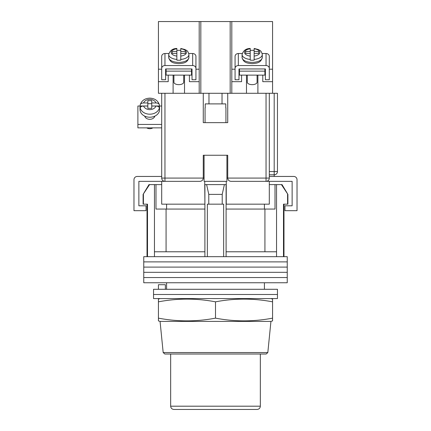 <?xml version="1.0" encoding="UTF-8"?>
<svg xmlns="http://www.w3.org/2000/svg" width="431" height="431" viewBox="0 0 431 431"><rect width="100%" height="100%" fill="white"/><g stroke="black" fill="none" stroke-linecap="round" stroke-linejoin="round"><path stroke-width="0.65" d="M287.245 261.886L143.755 261.886L143.755 256.671L287.245 256.671L287.245 261.886L143.755 261.886L143.755 267.107L287.245 267.107L287.245 261.886M287.245 272.322L143.755 272.322L143.755 267.107L287.245 267.107L287.245 272.322L143.755 272.322L143.755 277.542L287.245 277.542L287.245 272.322M287.245 282.758L143.755 282.758L143.755 277.542L287.245 277.542L287.245 282.758M143.415 194.386L143.415 204.17L143.103 204.17L143.103 194.386L149.579 184.603L154.454 184.603L154.454 251.779L204.903 251.779L204.903 256.671M282.014 184.603L287.897 194.386L281.421 184.603L282.014 184.603M166.587 204.17L166.587 209.062M264.413 289.282L264.413 282.758M166.587 289.282L166.587 282.758M283.981 204.17L283.981 256.671M143.415 204.17L147.504 204.17L147.504 256.671M207.349 256.671L207.349 204.17L223.651 204.17L223.651 256.671M287.585 194.386L287.585 204.17L283.496 204.17L283.496 256.671M154.454 184.603L155.984 184.603L155.984 209.062L204.903 209.062M226.097 209.062L275.016 209.062L275.016 184.603L281.421 184.603M154.454 251.779L154.454 256.671M208.787 204.17L208.787 194.386L206.616 184.603M204.903 184.603L204.903 251.779M226.097 184.603L226.097 251.779L276.546 251.779L276.546 256.671M226.097 251.779L226.097 256.671M224.384 184.603L222.213 194.386L208.787 194.386M222.213 204.17L222.213 194.386M276.546 184.603L276.546 251.779M264.925 251.779L264.925 209.062M166.075 251.779L166.075 209.062M269.305 184.603L275.016 184.603M155.984 184.603L161.695 184.603M143.103 194.386L148.986 184.603L149.579 184.603M287.585 204.17L287.897 204.17L287.897 194.386M277.462 294.497L153.538 294.497L153.538 289.282L277.462 289.282L277.462 294.497L153.538 294.497L153.538 298.575L277.462 298.575L277.462 294.497M158.43 289.282L158.43 284.713L165.375 284.713L165.375 289.282M204.084 181.343L204.084 155.252L226.916 155.252L226.916 181.343M203.27 178.213A3.259 3.259 0 0 0 203.27 178.078L203.27 155.252L227.73 155.252L227.73 178.078C227.934 180.045 229.023 181.133 230.989 181.343L269.305 181.343L269.305 204.17L226.097 204.17M204.903 204.17L204.741 184.603L226.259 184.603L226.259 181.343L204.741 181.343L204.741 184.603M200.146 181.338A3.259 3.259 0 0 1 200.011 181.343L161.695 181.343L161.695 204.17L204.741 204.17M226.259 204.17L226.259 184.603M269.305 181.343L292.132 181.343L292.132 205.797L284.961 205.797L284.961 210.689L297.024 210.689L297.024 179.711A3.259 3.259 0 0 0 293.764 176.451L269.305 176.451M161.695 181.343L138.868 181.343L138.868 205.797L146.039 205.797L146.039 210.689L133.976 210.689L133.976 179.711A3.259 3.259 0 0 1 137.236 176.451L161.695 176.451M205.064 107.804L205.064 122.641L225.936 122.641L225.936 107.804M225.779 107.804L225.779 103.893L205.221 103.893L205.221 107.804M144.697 116.106A5.215 4.094 0 0 0 149.789 119.312A5.215 4.094 0 0 0 154.885 116.106M161.695 127.867L137.888 127.867L137.888 106.01L140.199 106.01A9.784 7.672 0 0 0 140.005 107.529A9.784 7.672 0 0 0 140.204 109.065L140.204 108.052C140.42 106.807 141.54 106.134 143.566 106.031A6.524 5.113 0 0 0 149.789 109.614A6.524 5.113 0 0 0 156.011 106.031L151.744 106.031L151.744 108.332L147.833 108.332L147.833 106.031L143.566 106.031M159.378 106.01L161.695 106.01M137.888 124.424L161.695 124.424M143.566 102.961C141.546 103.063 140.425 103.736 140.204 104.986L140.247 104.668C141.724 100.525 144.908 98.349 149.789 98.144C154.675 98.349 157.854 100.525 159.335 104.668L159.373 104.986C159.158 103.742 158.037 103.063 156.011 102.961L151.744 102.961L151.744 100.66L147.833 100.66L147.833 102.961L143.566 102.961A6.524 5.113 0 0 1 149.789 99.383A6.524 5.113 0 0 1 156.011 102.961M152.876 127.867A5.053 3.965 180 0 1 149.789 128.691A5.053 3.965 180 0 1 146.702 127.867M140.005 107.529L140.005 109.555A9.784 7.672 0 0 0 149.789 117.227A9.784 7.672 0 0 0 159.572 109.555L159.572 107.529A9.784 7.672 0 0 0 159.373 105.994L159.373 104.986M156.011 106.031C158.032 106.134 159.158 106.807 159.373 108.052L159.373 109.065A9.784 7.672 0 0 0 159.572 107.529M147.833 102.961L147.833 105.994L140.204 105.994L140.204 104.986M151.744 103.693L147.833 103.693M159.373 105.994L151.744 105.994L151.744 102.961M231.803 93.295L230.176 93.295L230.176 21.55L231.803 21.55L231.803 93.295L269.305 93.295L269.305 178.078L266.046 178.078L266.046 93.295M203.27 93.295L203.27 122.641L227.73 122.641L227.73 93.295M164.954 93.295L199.197 93.295L199.197 21.55L158.43 21.55L158.43 93.295L164.954 93.295L164.954 178.078L204.084 178.078M161.695 178.078L164.954 178.078L164.954 181.343A3.259 3.259 0 0 1 161.695 178.078L161.695 93.295M269.305 93.295L277.462 93.295L277.462 171.56A3.259 3.259 0 0 1 274.197 174.819L269.305 174.819M266.046 181.343A3.259 3.259 0 0 0 269.305 178.078A3.259 3.259 0 0 1 266.046 181.343L266.046 178.078L227.73 178.078A3.259 3.259 0 0 0 227.73 178.213A3.259 3.259 0 0 1 227.73 178.078L226.916 178.078M200.011 181.343C201.977 181.133 203.066 180.045 203.27 178.078M266.202 354.013L164.798 354.013L163.177 352.542L267.823 352.542L266.202 354.013M169.846 354.013L215.5 354.013M215.5 321.402L270.937 321.402L272.57 320.896L272.57 318.143C253.547 321.774 234.523 321.774 215.5 318.143C196.477 321.774 177.453 321.774 158.43 318.143L158.43 320.896L160.063 321.402L215.5 321.402M160.063 298.575L158.43 299.082L158.43 301.835C177.453 298.204 196.477 298.204 215.5 301.835C234.523 298.204 253.547 298.204 272.57 301.835L272.57 299.082L270.937 298.575M215.5 318.143L215.5 301.835M158.43 318.143L158.43 301.835M272.57 318.143L272.57 301.835M257.081 409.45L173.919 409.45C171.942 409.256 170.854 408.168 170.66 406.191L260.34 406.191C260.146 408.168 259.058 409.256 257.081 409.45M239.469 71.142L239.469 75.118L264.903 75.118L264.903 71.142L239.469 71.142L239.469 68.955M264.903 68.955L264.903 71.142M262.167 53.519L266.046 53.519L266.046 65.55A3.259 2.839 0 0 1 269.305 68.389L269.305 79.746L265.394 79.746L265.394 68.955L238.979 68.955L238.979 79.746L235.067 79.746L235.067 68.389A3.259 2.839 0 0 1 238.327 65.55L238.327 53.519A3.259 2.839 180 0 0 235.067 56.359L235.067 68.389M238.327 53.519L242.206 53.519M269.305 68.389L269.305 56.359A3.259 2.839 180 0 0 266.046 53.519M266.046 65.55L238.327 65.55M247.297 75.118L247.297 82.251A4.892 2.408 0 0 0 252.189 84.654A4.892 2.408 0 0 0 257.081 82.251L257.081 75.118M250.228 50.395A10.107 4.973 180 0 1 252.189 50.303A10.107 4.973 180 0 1 254.145 50.395M258.708 53.396L258.708 51.472L258.708 53.396L254.145 53.396L254.145 60.151A10.107 4.973 180 0 1 252.189 60.248A10.107 4.973 180 0 1 250.228 60.151L250.228 56.078A7.661 3.771 180 0 1 244.522 52.437A7.661 3.771 180 0 1 250.228 48.789L250.228 51.472L245.665 51.472L245.665 53.396L245.665 51.472M250.228 56.078L250.228 53.396L245.665 53.396M250.228 59.446A10.107 4.973 0 0 1 242.077 54.565C243.278 50.562 245.993 48.525 250.228 48.455L250.228 48.789M254.145 59.446A10.107 4.973 0 0 0 262.296 54.565C261.181 49.948 259.521 50.459 258.266 49.511L254.145 48.455L254.145 51.472L258.708 51.472M254.145 53.396L254.145 51.472M250.228 53.396L250.228 51.472M166.097 68.955L166.097 71.142L191.531 71.142L191.531 68.955M191.531 71.142L191.531 75.118L166.097 75.118L166.097 71.142M161.695 68.389L161.695 56.359A3.259 2.839 -0 0 1 164.954 53.519L164.954 65.55A3.259 2.839 180 0 0 161.695 68.389L161.695 79.746L165.606 79.746L165.606 68.955L192.021 68.955L192.021 79.746L195.933 79.746L195.933 68.389A3.259 2.839 180 0 0 192.673 65.55L192.673 53.519L188.794 53.519M192.673 53.519A3.259 2.839 -0 0 1 195.933 56.359L195.933 68.389M168.833 53.519L164.954 53.519M164.954 65.55L192.673 65.55M183.703 75.118L183.703 82.251A4.892 2.408 180 0 1 178.811 84.654A4.892 2.408 180 0 1 173.919 82.251L173.919 75.118M180.772 50.395A10.107 4.973 0 0 0 178.811 50.303A10.107 4.973 0 0 0 176.855 50.395M172.292 53.396L172.292 51.472L172.292 53.396L176.855 53.396L176.855 60.151A10.107 4.973 0 0 0 178.811 60.248A10.107 4.973 0 0 0 180.772 60.151L180.772 56.078A7.661 3.771 0 0 0 186.478 52.437A7.661 3.771 0 0 0 180.772 48.789L180.772 51.472L185.335 51.472L185.335 53.396L185.335 51.472M180.772 56.078L180.772 53.396L185.335 53.396M180.772 59.446A10.107 4.973 180 0 0 188.923 54.565C187.808 49.948 186.149 50.459 184.894 49.511L180.772 48.455L180.772 48.789M172.292 51.472L176.855 51.472L176.855 48.789A7.661 3.771 0 0 0 171.15 52.437A7.661 3.771 0 0 0 176.855 56.078M176.855 59.446A10.107 4.973 180 0 1 168.704 54.565C169.906 50.562 172.621 48.525 176.855 48.455L176.855 48.789M176.855 53.396L176.855 51.472M180.772 53.396L180.772 51.472M230.176 93.295L199.197 93.295M231.803 81.669L241.586 81.669L241.586 75.118M246.478 93.295L246.478 75.118M231.803 21.55L272.57 21.55L272.57 81.669L262.786 81.669L262.786 75.118M257.894 75.118L257.894 93.295M272.57 81.669L272.57 93.295M230.176 21.55L200.824 21.55L200.824 93.295M199.197 21.55L200.824 21.55M189.414 75.118L189.414 81.669L199.197 81.669M184.522 93.295L184.522 75.118M158.43 81.669L168.214 81.669L168.214 75.118M173.106 93.295L173.106 75.118M166.097 69.202L165.606 69.202M161.695 69.202L158.43 69.202M199.197 69.202L195.933 69.202M192.021 69.202L191.531 69.202M231.803 69.202L235.067 69.202M238.979 69.202L239.469 69.202M264.903 69.202L265.394 69.202M269.305 69.202L272.57 69.202M159.373 108.052A9.784 7.672 180 0 1 149.789 114.193A9.784 7.672 180 0 1 140.204 108.052M269.305 171.56L274.197 171.56L274.197 93.295M274.197 176.451L274.197 171.56L277.462 171.56M252.189 62.376A10.107 4.973 180 0 1 242.077 57.404C243.537 63.335 248.051 63.185 252.189 63.621C256.321 63.185 260.836 63.335 262.296 57.404A10.107 4.973 180 0 1 252.189 62.376M254.145 48.789A7.661 3.771 180 0 1 259.85 52.437A7.661 3.771 180 0 1 254.145 56.078M188.923 57.404C187.463 63.335 182.949 63.185 178.811 63.621C174.679 63.185 170.164 63.335 168.704 57.404A10.107 4.973 0 0 0 178.811 62.376A10.107 4.973 0 0 0 188.923 57.404L188.923 54.565M147.019 204.17L147.019 256.671M264.413 204.17L264.413 209.062M140.247 104.668C141.724 100.525 144.908 98.349 149.789 98.144C154.675 98.349 157.854 100.525 159.335 104.668M267.823 352.542L270.937 321.402M163.177 352.542L160.063 321.402M260.34 406.191L260.34 354.013M170.66 406.191L170.66 354.013M242.077 54.565L242.077 57.404M262.296 54.565L262.296 57.404M168.704 54.565L168.704 57.404M208.976 103.893L208.976 93.295M222.024 103.893L222.024 93.295"/></g></svg>
